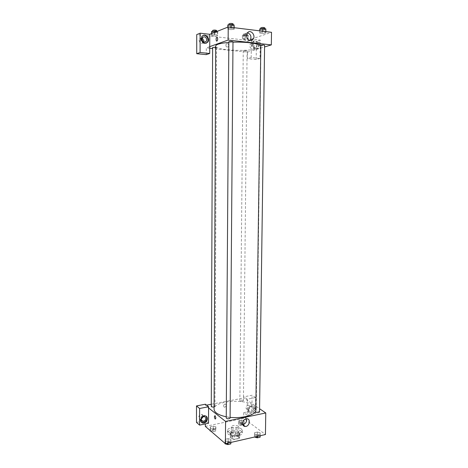 <?xml version="1.0" encoding="UTF-8"?>
<svg xmlns="http://www.w3.org/2000/svg" width="468" height="468" viewBox="0 0 468 468"><rect width="100%" height="100%" fill="white"/><g stroke="black" fill="none" stroke-linecap="round" stroke-linejoin="round"><path stroke-width="0.35" stroke-dasharray="2.34 1.75" d="M238.247 426.161C235.047 424.915 232.731 425.143 231.286 426.845C231.081 428.828 238.861 428.899 238.692 426.91L238.247 426.161M238.148 436.72C234.954 435.427 232.643 435.667 231.204 437.428C230.999 439.487 238.762 439.557 238.592 437.492L238.148 436.72M239.089 438.487L234.497 439.528L232.578 439.265L230.151 437.247L230.742 436.422L235.293 435.404L237.188 435.667L239.651 437.656L239.089 438.487L239.119 434.953L234.526 435.983L234.497 439.528M230.742 436.422L230.765 432.912L235.322 431.905L235.293 435.404M237.188 435.667L237.223 432.163L239.686 434.134L239.651 437.656M237.223 432.163L235.322 431.905M230.765 432.912L230.18 433.725L230.151 437.247M234.526 435.983L232.608 435.72L230.18 433.725M239.119 434.953L239.686 434.134M232.619 432.063C236.644 431.56 239.06 432.204 239.856 433.988C240.09 436.702 229.724 436.615 229.999 433.906C230.081 433.075 230.952 432.461 232.619 432.063M232.631 430.893C230.964 431.291 230.092 431.905 230.01 432.73C229.729 435.427 240.102 435.521 239.868 432.812L239.271 431.794C237.592 430.73 235.381 430.425 232.631 430.893M232.608 435.72L232.578 439.265M241.424 431.315C238.2 428.477 227.243 429.571 227.542 432.73C227.12 436.779 242.687 436.913 242.336 432.859L241.424 431.315M241.447 428.975C238.224 426.161 227.261 427.243 227.559 430.373C227.132 434.392 242.716 434.526 242.36 430.507L241.447 428.975M244.097 422.066L241.371 422.651L238.721 421.955L238.803 420.691L241.511 420.118L244.15 420.802L244.097 422.066L241.371 422.651L238.721 421.96L238.809 420.691L241.511 420.118L244.15 420.796L244.062 424.921L241.348 425.511L238.692 424.809L238.774 423.534L241.482 422.949L244.12 423.639L244.062 424.921M260.179 434.187L257.371 434.825L254.557 434.07L254.557 432.684L257.353 432.058L260.155 432.801L260.179 434.187L257.371 434.825L254.551 434.07L254.563 432.684L257.353 432.058L260.155 432.801L260.155 435.737M210.167 428.039L210.395 426.717L213.232 426.114L215.865 426.828L215.666 428.156L212.811 428.764L210.167 428.039L212.811 428.764L215.666 428.156L215.865 426.828L213.232 426.114L210.395 426.717L210.161 430.548M205.335 426.389L243.641 418.316L265.438 434.526M230.818 440.874L227.863 441.546L225.055 440.751L225.213 439.294L228.15 438.633L230.946 439.417L230.818 440.874L227.863 441.546L225.055 440.751L225.219 439.294L228.15 438.633L230.946 439.411L230.806 442.459M208.529 423.259L205.347 420.58L205.341 423.92M215.912 417.988L215.075 415.66M206.142 416.239L204.247 415.409C200.971 415.169 198.701 420.662 201.451 422.206M201.363 419.018L200.433 419.193C197.654 419.199 198.66 414.238 201.404 414.426C202.498 414.537 203.077 415.18 203.153 416.362L203.118 416.795M196.484 422.405L202.27 421.212M202.702 421.124L205.347 420.58M208.576 407.926L205.388 405.393L205.393 404.223M243.922 416.783L246.566 418.737C246.133 417.456 245.244 416.807 243.922 416.783C241.541 417.181 240.183 418.708 239.85 421.364C239.961 423.3 240.88 424.336 242.611 424.47L242.611 424.47M253.592 408.734L254.487 410.968C255.516 410.413 255.475 409.313 254.364 407.663L253.592 408.734L254.364 407.663C255.475 409.313 255.516 410.413 254.487 410.968L253.592 408.734M247.157 415.192L255.405 413.472L255.61 397.572L247.338 399.181L247.157 415.192L243.699 412.677L243.641 418.316M255.61 397.572L252.088 395.238L243.869 396.817L243.857 397.952L259.576 408.716M251.31 413.191L250.719 413.25C246.829 413.396 248.069 406.183 251.919 406.306C255.528 406.084 254.949 412.612 251.31 413.191M250.725 412.776C254.358 412.197 254.937 405.68 251.328 405.902C247.49 405.774 246.244 412.975 250.128 412.834L250.725 412.776M248.701 409.787C248.906 408.184 249.719 407.277 251.146 407.055C252.199 407.137 252.761 407.768 252.825 408.944C252.615 410.565 251.79 411.471 250.351 411.676C249.315 411.588 248.765 410.957 248.701 409.787M249.906 406.908C249.701 408.511 248.882 409.412 247.449 409.617C245.144 408.09 245.407 406.563 248.245 405.031C249.286 405.112 249.842 405.738 249.906 406.908M243.699 412.677L251.895 410.992L252.088 395.238M255.405 413.472L251.895 410.992M247.338 399.181L243.869 396.817M224.915 404.065C223.107 405.3 223.014 406.364 224.634 407.259C226.67 406.171 226.851 405.101 225.166 404.036L225.166 404.036C226.851 405.101 226.67 406.171 224.634 407.259C223.014 406.364 223.107 405.3 224.915 404.065M205.388 405.393L206.581 405.165M211.279 404.253L243.857 397.952M214.087 406.961L214.952 406.353L214.759 406.037C213.18 405.464 212.016 405.575 211.267 406.376M243.22 400.473C241.669 399.929 240.546 400.023 239.856 400.76C241.043 401.643 242.237 401.661 243.442 400.807L243.22 400.473M230.092 418.082L229.87 417.713C228.214 417.087 227.003 417.204 226.243 418.064M259.529 411.986L259.272 411.606C257.64 411.009 256.476 411.109 255.774 411.899M255.78 411.202L256.212 409.594C256.201 408.108 255.271 406.727 253.416 405.44C243.951 398.221 213.402 401 214.075 409.225M226.249 416.783L230.098 417.339M260.541 45.642L260.974 46.461C260.933 47.209 259.904 47.894 257.886 48.514C247.59 52.012 214.894 50.205 215.649 46.063M228.829 42.407L232.982 42.178M260.547 45.291C261.284 45.7 262.542 45.765 264.309 45.484L264.596 45.297M215.643 47.209L216.362 47.677C214.66 47.947 213.414 47.876 212.618 47.461M246.852 50.872C245.179 51.123 243.974 51.059 243.249 50.679C244.536 50.252 245.817 50.263 247.098 50.708L246.852 50.872M232.988 41.804L232.742 41.985C230.946 42.284 229.642 42.208 228.834 41.757M251.369 40.441L251.252 51L247.49 52.141L212.612 48.532M209.722 48.233L206.289 47.876L206.271 54.627M251.374 39.961L251.386 39.096L260.243 40.119L260.009 58.465L251.176 57.587L251.252 51L264.572 46.946M209.728 46.642L206.289 47.876M228.852 45.56C228.431 43.688 227.524 43.179 226.126 44.033C225.512 46.513 226.278 47.426 228.425 46.765L228.852 45.56L228.425 46.765C226.278 47.426 225.517 46.513 226.126 44.027C227.524 43.173 228.431 43.688 228.852 45.56M202.211 38.037L199.696 38.651C197.654 41.044 201.497 45.074 203.369 42.535L203.674 42.038M254.165 46.332C253.621 43.711 252.375 42.962 250.433 44.08C248.344 46.133 251.538 50.333 253.486 48.116L254.165 46.332M260.009 58.465L256.189 59.518L256.411 41.371L196.741 34.585M256.189 59.518L247.426 58.658L247.49 52.141M203.182 35.457L201.573 36.562C200.064 39.973 200.994 42.319 204.364 43.606L206.049 43.313M257.336 45.332L256.651 47.133C254.697 49.368 251.48 45.127 253.58 43.056C255.54 41.933 256.792 42.687 257.336 45.332M255.083 49.029L257.406 48.157C260.618 45.086 255.774 38.61 252.802 42.044C251.088 45.332 251.848 47.66 255.083 49.029M255.721 48.836C252.486 47.461 251.72 45.127 253.44 41.833C256.411 38.394 261.261 44.881 258.049 47.958L255.721 48.836M260.243 40.119L256.411 41.371M251.176 57.587L247.426 58.658M217.714 35.597L217.503 34.907L214.42 34.55L211.559 34.889L211.799 35.58L214.865 35.931L217.714 35.597L217.509 34.907L214.42 34.55L211.559 34.889L211.793 35.58L214.865 35.931L217.714 35.597L217.731 32.193L217.526 31.485L217.017 31.426M227.805 28.501L227.963 29.262L231.139 29.642L234.187 29.279L234.059 28.513L230.864 28.121L227.805 28.495L227.963 29.262L231.139 29.642L234.187 29.273L234.064 28.513L230.864 28.121L227.805 28.501L227.817 27.132M259.728 30.847L259.687 33.105L262.7 33.468L265.754 33.123L265.812 32.403L262.782 32.035L259.711 32.386L259.693 33.105L262.7 33.468L265.754 33.123L265.806 32.403M248.204 39.101L248.163 38.446L245.238 38.107L242.36 38.429L242.436 39.078L245.343 39.411L248.21 39.101L248.169 38.446L245.238 38.107L242.365 38.429L242.43 39.078L245.343 39.411L248.204 39.101L248.204 35.112L245.273 34.767L242.395 35.094L242.465 35.767L245.378 36.106L248.239 35.784M251.386 39.096L271.516 32.304M247.519 32.725L244.589 33.825L243.594 36.674C244.536 41.114 246.642 42.389 249.918 40.505M258.172 44.197L258.605 45.659C259.916 45.378 260.237 44.214 259.564 42.161C258.816 41.874 258.348 42.553 258.172 44.197C258.348 42.553 258.81 41.874 259.564 42.161C260.231 44.214 259.916 45.378 258.599 45.659L258.172 44.197M217.702 38.879L217.298 37.37M259.728 29.624L262.747 29.999L265.801 29.636L265.859 28.899M264.531 29.478C262.753 29.8 261.495 29.724 260.758 29.256C262.115 28.712 263.472 28.712 264.818 29.262L264.531 29.478M259.717 30.847L259.687 33.105M262.747 29.999L262.7 33.468M265.801 29.636L265.754 33.123M265.824 31.602L265.812 32.403L262.782 32.035L259.711 32.386M262.794 31.227L262.782 32.035M264.835 27.864L264.549 28.086C262.776 28.408 261.518 28.332 260.775 27.858M227.828 24.898L227.986 25.676L231.169 26.073L234.211 25.693M232.871 25.524C231.063 25.869 229.759 25.781 228.946 25.272C230.338 24.71 231.73 24.722 233.111 25.319L232.871 25.524M227.986 25.676L227.963 29.262M231.169 26.073L231.139 29.642M234.199 27.706L234.187 29.273M234.07 27.688L234.064 28.513M230.87 27.296L230.864 28.121M233.122 23.88L232.883 24.09C231.075 24.435 229.77 24.348 228.957 23.833M247.01 35.638C245.331 35.931 244.126 35.86 243.395 35.428C244.688 34.936 245.975 34.948 247.256 35.451L247.01 35.638M242.395 35.094L242.365 38.429M242.465 35.767L242.43 39.078M245.378 36.106L245.343 39.411M248.204 35.112L248.169 38.446M245.273 34.767L245.238 38.107M247.022 34.31C245.343 34.603 244.138 34.533 243.407 34.094C244.7 33.602 245.987 33.608 247.274 34.123L247.022 34.31M211.571 31.467L211.805 32.175L214.876 32.532L217.731 32.193M216.432 32.04C214.724 32.35 213.472 32.269 212.677 31.795C213.999 31.297 215.321 31.315 216.643 31.859L216.432 32.04M211.565 33.591L211.559 34.889M211.805 32.175L211.793 35.58M214.876 32.532L214.865 35.931M217.526 31.485L217.509 34.907M214.432 32.45L214.42 34.55M216.649 30.496L216.438 30.677C214.73 30.987 213.478 30.906 212.683 30.432M254.557 434.07L254.516 437.03L254.522 435.644L257.312 435.012L260.114 435.761L260.138 437.165M258.933 436.036C257.312 435.386 256.154 435.492 255.452 436.357C256.686 437.428 257.932 437.457 259.19 436.451L258.933 436.036C257.312 435.392 256.154 435.503 255.452 436.369C256.686 437.434 257.932 437.469 259.19 436.463L258.933 436.041M254.557 432.684L254.522 435.644M257.353 432.058L257.312 435.012M260.155 432.801L260.114 435.761M257.371 434.825L257.353 436.381M225.038 443.799L225.196 442.33L228.127 441.657L230.923 442.447L230.946 439.417M229.683 442.734C228.027 442.049 226.828 442.172 226.067 443.12C227.337 444.214 228.618 444.22 229.899 443.132L229.683 442.734M225.055 440.751L225.038 443.371M225.213 439.294L225.196 442.33M228.15 438.633L228.127 441.657M227.863 441.546L227.852 443.132M229.683 442.746C228.027 442.055 226.828 442.184 226.067 443.126C227.337 444.226 228.618 444.226 229.899 443.143L229.683 442.746M242.974 423.885C241.429 423.288 240.312 423.394 239.628 424.201C240.809 425.166 241.997 425.184 243.196 424.248L242.974 423.885C241.429 423.3 240.312 423.405 239.628 424.213C240.809 425.178 241.997 425.19 243.196 424.26L242.974 423.897M238.721 421.955L238.692 424.809M238.803 420.691L238.774 423.534M241.511 420.118L241.482 422.949M244.15 420.802L244.12 423.639M241.371 422.651L241.348 425.511M210.155 430.958L210.384 429.618L213.221 429.01L215.847 429.729L215.654 431.075L212.8 431.689L210.863 431.157M214.654 429.993C213.08 429.361 211.922 429.484 211.179 430.361C212.396 431.344 213.619 431.338 214.841 430.332L214.654 429.993C213.08 429.372 211.922 429.495 211.179 430.367C212.396 431.356 213.619 431.344 214.841 430.344L214.654 429.998M210.395 426.717L210.384 429.618M213.232 426.114L213.221 429.01M215.865 426.828L215.847 429.729M215.666 428.156L215.654 431.075M212.811 428.764L212.8 431.689M238.592 437.492L238.692 426.91M231.204 437.428L231.286 426.845M230.01 432.73L229.999 433.906M239.868 432.812L239.856 433.988M227.559 430.373L227.542 432.73M242.36 430.507L242.336 432.859M204.779 415.853L204.247 415.409M200.433 419.193L201.38 419.995M201.404 414.426L204.03 416.614M251.919 406.306L251.328 405.902M250.719 413.25L250.128 412.834M247.449 409.617L250.351 411.676M248.245 405.031L251.146 407.055M260.974 46.461L256.212 409.594M216.573 47.525L214.952 406.353M243.249 50.679L239.856 400.76M247.098 50.708L243.442 400.807M203.369 42.535L204.218 42.214M199.696 38.651L202.515 37.534M202.141 36.334L201.573 36.562M253.486 48.116L256.651 47.133M250.433 44.08L253.58 43.056M253.44 41.833L252.802 42.044M258.049 47.958L257.406 48.157M247.455 32.795L244.589 33.825M260.764 28.764L260.758 29.256M264.824 28.77L264.818 29.262M228.951 24.757L228.946 25.272M233.117 24.786L233.111 25.319M243.407 34.094L243.395 35.428M247.274 34.123L247.256 35.451M212.677 31.333L212.677 31.795M216.643 31.379L216.643 31.859"/><path stroke-width="0.7" d="M259.576 408.716L265.765 412.957L265.438 434.526L225.412 443.693L205.335 426.389L205.341 423.92M215.912 417.988L215.204 419.076C214.18 417.351 214.133 416.21 215.075 415.66L215.912 417.988L215.21 419.076C214.18 417.351 214.133 416.21 215.075 415.66M208.529 423.259L208.582 406.745L199.614 408.494L199.59 425.12L208.529 423.259M265.765 412.957L225.564 421.411L225.412 443.693M225.564 421.411L208.576 407.926M204.077 423.008L203.305 423.072C199.122 423.078 200.649 415.596 204.779 415.853C208.611 415.736 207.956 422.382 204.077 423.008M201.451 422.206L203.551 422.557C206.675 421.112 207.54 419.006 206.142 416.239M201.322 419.474C201.538 417.766 202.445 416.807 204.03 416.614C205.124 416.725 205.715 417.374 205.785 418.562C205.563 420.287 204.651 421.241 203.048 421.416C201.971 421.294 201.398 420.65 201.322 419.474M203.118 416.795L201.363 419.018M202.27 421.212L202.702 421.124M199.59 425.12L196.484 422.405L196.496 405.931L199.614 408.494M208.582 406.745L205.393 404.223L196.496 405.931M242.465 423.359C242.804 420.685 244.167 419.141 246.566 418.737C251.029 418.439 249.625 426.64 245.244 426.483C243.506 426.348 242.576 425.307 242.465 423.359M245.244 426.483L242.623 424.476C245.612 423.809 246.934 421.896 246.589 418.737M206.581 405.165L211.279 404.253M215.643 47.209L212.618 47.461L211.267 406.376C211.606 406.99 212.542 407.183 214.087 406.961M226.243 418.064C227.518 419.071 228.805 419.076 230.092 418.082L232.988 41.804C231.607 41.283 230.221 41.266 228.834 41.757L226.243 418.064M255.774 411.899C257.008 412.875 258.266 412.911 259.529 411.986L264.596 45.297C263.853 44.887 262.595 44.823 260.828 45.098L255.774 411.899M228.829 42.407C220.387 43.15 215.994 44.366 215.649 46.063L214.075 409.225C214.373 412.595 218.433 415.11 226.249 416.783M230.098 417.339C241.394 418.614 253.808 415.549 255.78 411.202M232.982 42.178C245.185 41.687 258.517 43.419 260.541 45.642M212.612 48.532L209.722 48.233M264.572 46.946L271.329 44.893L228.138 40.049L209.728 46.642L209.711 53.475L200.088 52.521L200.111 33.193L209.769 34.304L209.728 46.642M203.674 42.038L203.931 40.845L202.211 38.037M209.711 53.475L206.271 54.627L196.73 53.697L196.741 34.585L200.111 33.193M206.78 39.751L206.212 41.453C204.089 42.845 202.673 42.102 201.96 39.218L202.515 37.534C204.645 36.118 206.066 36.855 206.78 39.751M206.049 43.313L207.119 42.448C209.535 39.768 206.482 34.31 203.182 35.457M204.937 43.389C201.562 42.102 200.632 39.751 202.141 36.334C205.007 32.38 210.852 38.639 207.693 42.231L204.937 43.389M251.374 39.961L251.369 40.441M200.088 52.521L196.73 53.697M271.329 44.893L271.516 32.304L228.226 26.968L209.769 34.304M246.455 35.667L247.455 32.795C250.643 28.759 256.365 35.825 252.89 39.452C249.584 41.471 247.443 40.207 246.455 35.667M228.226 26.968L228.138 40.049M249.918 40.505L249.994 40.423C251.802 36.902 250.971 34.34 247.519 32.725M217.702 38.879C217.55 40.587 217.129 41.301 216.438 41.014C215.806 38.897 216.087 37.68 217.298 37.37L217.702 38.879C217.55 40.587 217.129 41.301 216.438 41.014L216.438 41.014C215.806 38.897 216.093 37.68 217.298 37.37M265.824 31.602L265.859 28.899L262.829 28.519L259.758 28.881L259.717 30.847M259.758 28.881L259.728 30.847M262.829 28.519L262.794 31.227M260.764 28.764L260.775 27.858C262.139 27.308 263.49 27.308 264.835 27.864L264.824 28.77M234.199 27.706L234.094 24.909L230.888 24.511L227.828 24.898L227.817 27.132M234.094 24.909L234.07 27.688M230.888 24.511L230.87 27.296M228.951 24.757L228.957 23.833C230.35 23.265 231.742 23.277 233.122 23.88L233.117 24.786M217.017 31.426L214.438 31.116L211.571 31.467L211.565 33.591M214.438 31.116L214.432 32.45M212.677 31.333L212.683 30.432C214.005 29.923 215.327 29.946 216.649 30.496L216.643 31.379M254.516 437.048L257.33 437.808L260.138 437.165L260.155 435.737M257.353 436.381L257.33 437.808M230.923 442.43L230.794 443.921L227.84 444.6L225.038 443.799L225.038 443.371M230.806 442.459L230.794 443.921M227.852 443.132L227.84 444.6M210.863 431.157L210.155 430.958L210.161 430.548M203.305 423.072L202.779 422.622M201.38 419.995L203.048 421.416M204.218 42.214L206.212 41.453M207.693 42.231L207.119 42.448M252.89 39.452L249.994 40.423"/></g></svg>

